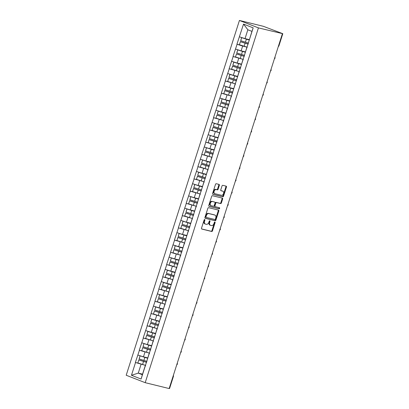 <?xml version="1.0" encoding="UTF-8"?>
<svg xmlns="http://www.w3.org/2000/svg" width="409" height="409" viewBox="0 0 409 409"><rect width="100%" height="100%" fill="white"/><g stroke="black" fill="none" stroke-linecap="round" stroke-linejoin="round"><path stroke-width="0.61" d="M204.689 219.526A0.567 0.394 111.4 0 0 204.132 219.97L201.519 228.15A0.808 0.562 111.4 0 0 201.821 229.055L211.688 231.474A0.808 0.562 111.4 0 0 212.486 230.834L215.098 222.654A0.567 0.394 111.4 0 0 214.326 222.465L213.989 223.524A2.592 1.8 111.4 0 1 211.448 225.558L210.63 225.359A2.592 1.8 111.4 0 1 210.466 225.308A2.592 1.8 111.4 0 1 209.659 222.465L209.996 221.407A0.567 0.394 111.4 0 0 209.229 221.218L208.892 222.276A2.592 1.8 111.4 0 1 206.351 224.311L205.528 224.112A2.592 1.8 111.4 0 1 205.369 224.06A2.592 1.8 111.4 0 1 204.561 221.213L204.899 220.154A0.567 0.394 111.4 0 0 204.689 219.526M219.357 185.313A0.808 0.562 111.4 0 0 219.055 184.413L216.289 183.733A0.808 0.562 111.4 0 0 215.492 184.367L212.593 193.457A0.808 0.562 111.4 0 0 212.895 194.362L222.762 196.775A0.808 0.562 111.4 0 0 223.554 196.141L226.458 187.056A0.808 0.562 111.4 0 0 226.157 186.151L222.813 185.328A0.808 0.562 111.4 0 0 222.015 185.967L220.773 189.858A0.808 0.562 111.4 0 0 221.08 190.758L222.736 191.167A2.168 1.503 111.4 0 1 222.869 191.207A2.168 1.503 111.4 0 1 223.513 193.682A2.168 1.503 111.4 0 1 221.422 195.287L214.924 193.697A2.168 1.503 111.4 0 1 214.791 193.651A2.168 1.503 111.4 0 1 214.147 191.182A2.168 1.503 111.4 0 1 216.238 189.577L217.322 189.842A0.808 0.562 111.4 0 0 218.115 189.203L219.357 185.313L218.805 185.098A0.808 0.562 111.4 0 0 218.713 184.326M282.389 33.753L169.157 388.55L145.2 382.681L258.427 27.889L282.798 33.702L263.391 26.319L239.434 20.45L258.427 27.889M208.641 207.685A0.808 0.562 111.4 0 0 207.849 208.319L204.95 217.409A0.808 0.562 111.4 0 0 205.252 218.314L215.119 220.727A0.808 0.562 111.4 0 0 215.911 220.093L218.815 211.003A0.808 0.562 111.4 0 0 218.513 210.098L208.641 207.685M208.769 205.43L211.673 196.346A0.808 0.562 111.4 0 1 212.465 195.707L222.332 198.125A0.808 0.562 111.4 0 1 222.634 199.03L221.392 202.92A0.808 0.562 111.4 0 1 220.599 203.554L216.596 202.573A0.808 0.562 111.4 0 0 215.804 203.212L214.981 205.788A0.808 0.562 111.4 0 0 215.282 206.693L219.449 207.716A0.567 0.394 111.4 0 1 219.106 208.794L209.076 206.335A0.808 0.562 111.4 0 1 208.769 205.43M239.434 20.45L126.202 375.247L145.2 382.681M240.855 45.189L236.923 44.223L242.649 46.059L247.194 47.173M236.923 44.223L243.534 24.085L253.171 27.858L141.095 379.046L131.458 375.273L135.527 362.522L145.635 365.406M139.295 363.422L135.527 362.522M135.359 362.461L139.433 350.283L149.541 353.166M143.201 351.183L139.433 350.283M139.264 350.216L143.339 338.044L153.447 340.927M147.107 338.943L143.339 338.044M143.17 337.977L147.245 325.804L157.353 328.688M151.013 326.704L147.245 325.804M147.082 325.738L151.151 313.565L161.258 316.448M154.919 314.465L151.151 313.565M150.987 313.499L155.057 301.326L165.164 304.204M158.825 302.225L155.057 301.326M154.893 301.259L158.963 289.086L169.07 291.965M162.731 289.986L158.963 289.086M158.799 289.02L162.869 276.847L172.976 279.725M166.637 277.742L162.869 276.847M162.705 276.781L166.775 264.608L176.882 267.486M170.543 265.502L166.775 264.608M166.611 264.541L170.681 252.368L180.788 255.247M174.449 253.263L170.681 252.368M170.517 252.302L174.587 240.124L184.694 243.007M178.36 241.024L174.587 240.124M174.423 240.063L178.493 227.885L188.605 230.768M182.266 228.784L178.493 227.885M178.329 227.823L182.399 215.645L192.511 218.529M186.172 216.545L182.399 215.645M182.235 215.584L186.31 203.406L196.417 206.289M190.078 204.306L186.31 203.406M186.141 203.339L190.216 191.167L200.323 194.05M193.984 192.066L190.216 191.167M190.047 191.1L194.122 178.927L204.229 181.811M197.89 179.827L194.122 178.927M193.953 178.861L198.028 166.688L208.135 169.571M201.795 167.588L198.028 166.688M197.859 166.621L201.934 154.449L212.041 157.327M205.701 155.348L201.934 154.449M201.765 154.382L205.839 142.209L215.947 145.088M209.607 143.109L205.839 142.209M205.671 142.143L209.745 129.97L219.853 132.848M213.513 130.865L209.745 129.97M209.577 129.904L213.651 117.731L223.759 120.609M217.419 118.625L213.651 117.731M213.483 117.664L217.557 105.491L227.665 108.37M221.325 106.386L217.557 105.491M217.389 105.425L221.463 93.247L231.571 96.13M225.231 94.147L221.463 93.247M221.295 93.186L225.369 81.008L235.477 83.891M229.137 81.907L225.369 81.008M225.206 80.946L229.275 68.768L239.383 71.652M233.043 69.668L229.275 68.768M229.112 68.707L233.181 56.529L243.289 59.412M236.949 57.429L233.181 56.529M233.018 56.462L237.087 44.29M247.016 47.73L246.724 48.063M245.196 52.848L246.75 47.664M242.649 46.059L241.121 50.844L245.4 51.892M235.558 49.075L241.121 50.844M243.11 59.97L242.818 60.302M241.29 65.087L242.844 59.903M238.744 58.298L237.215 63.083L241.494 64.131M231.652 61.314L237.215 63.083M239.204 72.209L238.912 72.541M237.384 77.327L238.938 72.142M234.838 70.537L233.309 75.322L237.588 76.371M227.747 73.554L233.309 75.322M235.298 84.448L235.006 84.781M233.478 89.566L235.027 84.382M230.932 82.776L229.403 87.562L233.677 88.61M223.841 85.798L229.403 87.562M231.392 96.688L231.1 97.02M229.572 101.81L231.121 96.621M227.026 95.016L225.497 99.801L229.771 100.849M219.935 98.037L225.497 99.801M227.486 108.927L227.194 109.259M225.666 114.05L227.215 108.86M223.12 107.255L221.591 112.04L225.865 113.088M216.029 110.277L221.591 112.04M223.58 121.166L223.288 121.504M221.76 126.289L223.309 121.1M219.214 119.494L217.685 124.285L221.959 125.328M212.123 122.516L217.685 124.285M219.674 133.406L219.382 133.743M217.854 138.528L219.403 133.339M215.308 131.734L213.779 136.524L218.053 137.567M208.217 134.755L213.779 136.524M215.768 145.645L215.477 145.982M213.948 150.768L215.497 145.578M211.402 143.978L209.873 148.764L214.147 149.812M204.311 146.995L209.873 148.764M211.862 157.884L211.571 158.222M210.042 163.007L211.591 157.823M207.496 156.218L205.967 161.003L210.241 162.051M200.405 159.234L205.967 161.003M207.956 170.129L207.665 170.461M206.136 175.246L207.685 170.062M203.585 168.457L202.061 173.242L206.335 174.29M196.499 171.473L202.061 173.242M204.05 182.368L203.759 182.7M202.23 187.486L203.779 182.302M199.679 180.696L198.155 185.482L202.429 186.53M192.593 183.713L198.155 185.482M200.144 194.607L199.848 194.94M198.324 199.725L199.873 194.541M195.773 192.936L194.249 197.721L198.523 198.769M188.687 195.952L194.249 197.721M196.238 206.847L195.942 207.179M194.418 211.964L195.967 206.78M191.867 205.175L190.343 209.96L194.618 211.008M184.781 208.191L190.343 209.96M192.332 219.086L192.036 219.418M190.512 224.204L192.061 219.019M187.961 217.414L186.438 222.199L190.712 223.248M180.875 220.431L186.438 222.199M188.426 231.325L188.13 231.658M186.606 236.443L188.155 231.259M184.055 229.653L182.526 234.439L186.806 235.487M176.969 232.67L182.526 234.439M184.52 243.565L184.224 243.897M182.7 248.687L184.249 243.498M180.149 241.893L178.621 246.678L182.9 247.726M173.063 244.914L178.621 246.678M180.614 255.804L180.318 256.136M178.789 260.927L180.343 255.737M176.243 254.132L174.715 258.917L178.994 259.966M169.157 257.154L174.715 258.917M176.708 268.043L176.412 268.381M174.883 273.166L176.437 267.977M172.337 266.371L170.809 271.162L175.088 272.205M165.251 269.393L170.809 271.162M172.802 280.283L172.506 280.62M170.977 285.405L172.532 280.216M168.431 278.611L166.903 283.401L171.182 284.444M161.34 281.632L166.903 283.401M168.891 292.522L168.6 292.859M167.071 297.645L168.626 292.455M164.525 290.855L162.997 295.641L167.276 296.689M157.434 293.872L162.997 295.641M164.985 304.761L164.694 305.099M163.165 309.884L164.72 304.695M160.619 303.095L159.091 307.88L163.37 308.928M153.528 306.111L159.091 307.88M161.08 317.006L160.788 317.338M159.259 322.123L160.814 316.939M156.713 315.334L155.185 320.119L159.464 321.167M149.622 318.35L155.185 320.119M157.174 329.245L156.882 329.577M155.354 334.363L156.903 329.179M152.808 327.573L151.279 332.359L155.558 333.407M145.716 330.59L151.279 332.359M153.268 341.484L152.976 341.817M151.448 346.602L152.997 341.418M148.902 339.813L147.373 344.598L151.647 345.646M141.811 342.829L147.373 344.598M149.362 353.724L149.07 354.056M147.542 358.841L149.091 353.657M144.996 352.052L143.467 356.837L147.741 357.885M137.905 355.068L143.467 356.837M169.193 388.438L173.073 376.275M173.165 375.983A1.237 0.89 -76.2 0 1 173.099 376.28L173.452 376.331L169.566 388.494L169.219 388.443M145.456 365.963L145.164 366.295M141.09 364.291L138.273 373.12L142.368 374.721L145.185 365.897M142.547 374.163L138.273 373.12L131.458 375.273M142.368 374.721L141.095 379.046M249.101 40.609L251.944 31.381L247.844 29.775L245.027 38.604L249.306 39.653M251.944 31.381L253.171 27.858M239.464 36.836L245.027 38.604M243.534 24.085L247.844 29.775M204.372 219.607A0.567 0.394 111.4 0 1 204.347 219.94L204.009 220.998A2.592 1.8 111.4 0 0 204.817 223.841L205.369 224.06M210.466 225.308L209.914 225.093A2.592 1.8 111.4 0 1 209.106 222.245L209.444 221.187A0.567 0.394 111.4 0 0 209.474 220.855M201.611 228.922L211.136 231.254A0.808 0.562 111.4 0 0 211.928 230.62L214.541 222.435A0.567 0.394 111.4 0 0 214.572 222.107M205.042 218.181L214.567 220.512A0.808 0.562 111.4 0 0 215.359 219.873L218.258 210.788A0.808 0.562 111.4 0 0 218.171 210.016M205.988 216.75A0.567 0.394 111.4 0 0 206.197 217.383L214.858 219.5A0.567 0.394 111.4 0 0 215.415 219.055L215.773 217.941A2.592 1.8 111.4 0 0 214.965 215.098A2.592 1.8 111.4 0 0 214.807 215.047L208.887 213.595A2.592 1.8 111.4 0 0 206.346 215.63L205.988 216.75L205.436 216.53A0.567 0.394 111.4 0 0 205.645 217.164L206.131 217.353M214.561 214.95A2.592 1.8 111.4 0 0 214.408 214.878A2.592 1.8 111.4 0 0 214.25 214.832L214.807 215.047M205.436 216.53L205.788 215.415A2.592 1.8 111.4 0 1 208.329 213.38L214.25 214.832M215.185 206.657L214.73 206.479A0.808 0.562 111.4 0 1 214.428 205.574L215.252 202.992A0.808 0.562 111.4 0 1 216.044 202.358L220.047 203.339A0.808 0.562 111.4 0 0 220.84 202.7L222.082 198.815A0.808 0.562 111.4 0 0 221.99 198.043M208.861 206.202L218.549 208.575A0.567 0.394 111.4 0 0 219.066 207.624M212.445 201.555A2.168 1.503 111.4 0 0 210.354 203.166A2.168 1.503 111.4 0 0 210.998 205.635A2.168 1.503 111.4 0 0 211.131 205.676L213.421 206.238A0.808 0.562 111.4 0 0 214.214 205.604L215.037 203.022A0.808 0.562 111.4 0 0 214.735 202.118L211.893 201.34A2.168 1.503 111.4 0 0 209.802 202.946A2.168 1.503 111.4 0 0 210.446 205.42A2.168 1.503 111.4 0 0 210.579 205.461M214.275 201.939A0.808 0.562 111.4 0 0 214.183 201.903L214.735 202.118M211.893 201.34L214.183 201.903M214.372 193.477A2.168 1.503 111.4 0 1 214.239 193.437A2.168 1.503 111.4 0 1 213.595 190.962A2.168 1.503 111.4 0 1 215.686 189.357L216.77 189.623A0.808 0.562 111.4 0 0 217.562 188.989L218.805 185.098M222.44 191.049A2.168 1.503 111.4 0 0 222.317 190.993A2.168 1.503 111.4 0 0 222.184 190.947L222.736 191.167M220.865 190.625L222.184 190.947M212.685 194.229L222.21 196.56A0.808 0.562 111.4 0 0 223.002 195.926L225.901 186.836A0.808 0.562 111.4 0 0 225.814 186.064M145.645 365.365A6.769 0.45 -162.3 0 1 142.588 364.46L143.549 361.438A6.769 0.45 17.7 0 0 146.611 362.343M143.549 361.438L138.809 359.946L137.843 362.967L142.588 364.46M137.843 362.967L138.809 359.946M146.642 362.251A5.532 0.368 17.7 0 1 143.513 361.341L138.774 359.848M147.664 358.136A5.532 0.368 -162.3 0 1 144.801 357.297L140.062 355.804L144.837 357.4A6.769 0.45 -162.3 0 0 147.634 358.233M140.062 355.804L139.137 358.923L143.876 360.421A6.769 0.45 17.7 0 0 146.938 361.326M139.137 358.923L140.098 355.902M149.551 353.125A6.769 0.45 -162.3 0 1 146.494 352.221L147.455 349.199A6.769 0.45 17.7 0 0 150.517 350.104M147.455 349.199L142.715 347.706L141.749 350.728L146.494 352.221M141.749 350.728L142.715 347.706M150.548 350.012A5.532 0.368 17.7 0 1 147.419 349.102L142.68 347.604M151.57 345.896A5.532 0.368 -162.3 0 1 148.707 345.058L143.968 343.565L148.743 345.16A6.769 0.45 -162.3 0 0 151.54 345.994M143.968 343.565L143.043 346.684L147.782 348.177A6.769 0.45 17.7 0 0 150.844 349.087M143.043 346.684L144.004 343.662M153.457 340.886A6.769 0.45 -162.3 0 1 150.4 339.981L151.361 336.96A6.769 0.45 17.7 0 0 154.423 337.865M151.361 336.96L146.621 335.467L145.66 338.483L150.4 339.981M145.66 338.483L146.621 335.467M154.454 337.768A5.532 0.368 17.7 0 1 151.325 336.863L146.586 335.365M155.476 333.657A5.532 0.368 -162.3 0 1 152.613 332.819L147.91 331.423L152.654 332.921A6.769 0.45 -162.3 0 0 155.446 333.749M147.874 331.326L146.949 334.444L151.688 335.937A6.769 0.45 17.7 0 0 154.75 336.847M146.949 334.444L147.91 331.423M157.368 328.647A6.769 0.45 -162.3 0 1 154.305 327.742L155.267 324.72A6.769 0.45 17.7 0 0 158.329 325.625M155.267 324.72L150.527 323.228L149.566 326.244L154.305 327.742M149.566 326.244L150.527 323.228M158.36 325.528A5.532 0.368 17.7 0 1 155.231 324.623L150.492 323.125M159.382 321.418A5.532 0.368 -162.3 0 1 156.519 320.579L151.816 319.184L156.56 320.676A6.769 0.45 -162.3 0 0 159.352 321.51M151.78 319.086L150.855 322.205L155.594 323.698A6.769 0.45 17.7 0 0 158.656 324.608M150.855 322.205L151.816 319.184M161.274 316.408A6.769 0.45 -162.3 0 1 158.211 315.503L159.173 312.481A6.769 0.45 17.7 0 0 162.235 313.386M159.173 312.481L154.433 310.983L153.472 314.005L158.211 315.503M153.472 314.005L154.433 310.983M162.266 313.289A5.532 0.368 17.7 0 1 159.137 312.379L154.398 310.886M163.288 309.178A5.532 0.368 -162.3 0 1 160.425 308.34L155.722 306.944L160.466 308.437A6.769 0.45 -162.3 0 0 163.257 309.27M155.686 306.847L154.76 309.966L159.5 311.459A6.769 0.45 17.7 0 0 162.562 312.369M154.76 309.966L155.722 306.944M165.18 304.168A6.769 0.45 -162.3 0 1 162.117 303.258L163.079 300.242A6.769 0.45 17.7 0 0 166.141 301.147M163.079 300.242L158.339 298.744L157.378 301.765L162.117 303.258M157.378 301.765L158.339 298.744M166.172 301.05A5.532 0.368 17.7 0 1 163.043 300.14L158.303 298.647M167.194 296.939A5.532 0.368 -162.3 0 1 164.331 296.101L159.628 294.705L164.372 296.198A6.769 0.45 -162.3 0 0 167.163 297.031M159.592 294.608L158.666 297.726L163.406 299.219A6.769 0.45 17.7 0 0 166.468 300.129M158.666 297.726L159.628 294.705M169.086 291.929A6.769 0.45 -162.3 0 1 166.023 291.019L166.99 288.002A6.769 0.45 17.7 0 0 170.047 288.907M166.99 288.002L162.245 286.504L161.284 289.526L166.023 291.019M161.284 289.526L162.245 286.504M170.078 288.81A5.532 0.368 17.7 0 1 166.949 287.9L162.209 286.407M171.1 284.7A5.532 0.368 -162.3 0 1 168.237 283.861L163.539 282.466L168.278 283.958A6.769 0.45 -162.3 0 0 171.069 284.792M163.498 282.368L162.572 285.487L167.312 286.98A6.769 0.45 17.7 0 0 170.374 287.885M162.572 285.487L163.539 282.466M172.992 279.69A6.769 0.45 -162.3 0 1 169.929 278.78L170.896 275.758A6.769 0.45 17.7 0 0 173.953 276.668M170.896 275.758L166.151 274.265L165.19 277.287L169.929 278.78M165.19 277.287L166.151 274.265M173.983 276.571A5.532 0.368 17.7 0 1 170.855 275.661L166.115 274.168M175.006 272.46A5.532 0.368 -162.3 0 1 172.143 271.622L167.445 270.226L172.184 271.719A6.769 0.45 -162.3 0 0 174.975 272.552M167.404 270.129L166.478 273.248L171.218 274.741A6.769 0.45 17.7 0 0 174.28 275.646M166.478 273.248L167.445 270.226M176.898 267.45A6.769 0.45 -162.3 0 1 173.835 266.54L174.801 263.519A6.769 0.45 17.7 0 0 177.859 264.429M174.801 263.519L170.057 262.026L169.096 265.047L173.835 266.54M169.096 265.047L170.057 262.026M177.889 264.332A5.532 0.368 17.7 0 1 174.761 263.422L170.021 261.929M178.912 260.221A5.532 0.368 -162.3 0 1 176.049 259.383L171.351 257.987L176.09 259.48A6.769 0.45 -162.3 0 0 178.881 260.313M171.31 257.885L170.384 261.008L175.124 262.501A6.769 0.45 17.7 0 0 178.186 263.406M170.384 261.008L171.351 257.987M180.804 255.211A6.769 0.45 -162.3 0 1 177.741 254.301L178.707 251.279A6.769 0.45 17.7 0 0 181.765 252.189M178.707 251.279L173.963 249.787L173.002 252.808L177.741 254.301M173.002 252.808L173.963 249.787M181.795 252.092A5.532 0.368 17.7 0 1 178.667 251.182L173.927 249.689M182.818 247.982A5.532 0.368 -162.3 0 1 179.955 247.143L175.256 245.748L179.996 247.24A6.769 0.45 -162.3 0 0 182.787 248.074M175.216 245.645L174.29 248.769L179.03 250.262A6.769 0.45 17.7 0 0 182.092 251.167M174.29 248.769L175.256 245.748M184.71 242.972A6.769 0.45 -162.3 0 1 181.647 242.062L182.613 239.04A6.769 0.45 17.7 0 0 185.671 239.95M182.613 239.04L177.869 237.547L176.908 240.569L181.647 242.062M176.908 240.569L177.869 237.547M185.701 239.853A5.532 0.368 17.7 0 1 182.572 238.943L177.833 237.45M186.724 235.742A5.532 0.368 -162.3 0 1 183.866 234.904L179.122 233.406L183.902 235.001A6.769 0.45 -162.3 0 0 186.693 235.835M179.122 233.406L178.196 236.525L182.935 238.023A6.769 0.45 17.7 0 0 185.998 238.928M178.196 236.525L179.162 233.508M188.615 230.727A6.769 0.45 -162.3 0 1 185.553 229.822L186.519 226.801A6.769 0.45 17.7 0 0 189.577 227.711M186.519 226.801L181.78 225.308L180.814 228.329L185.553 229.822M180.814 228.329L181.78 225.308M189.612 227.614A5.532 0.368 17.7 0 1 186.478 226.704L181.739 225.211M190.63 223.503A5.532 0.368 -162.3 0 1 187.772 222.665L183.028 221.167L187.808 222.762A6.769 0.45 -162.3 0 0 190.599 223.595M183.028 221.167L182.102 224.285L186.841 225.783A6.769 0.45 17.7 0 0 189.904 226.688M182.102 224.285L183.068 221.269M192.521 218.488A6.769 0.45 -162.3 0 1 189.459 217.583L190.425 214.561A6.769 0.45 17.7 0 0 193.488 215.471M190.425 214.561L185.686 213.069L184.72 216.09L189.459 217.583M184.72 216.09L185.686 213.069M193.518 215.374A5.532 0.368 17.7 0 1 190.384 214.464L185.645 212.971M194.536 211.259A5.532 0.368 -162.3 0 1 191.678 210.42L186.933 208.927L191.714 210.523A6.769 0.45 -162.3 0 0 194.505 211.356M186.933 208.927L186.008 212.046L190.747 213.544A6.769 0.45 17.7 0 0 193.81 214.449M186.008 212.046L186.974 209.025M196.427 206.248A6.769 0.45 -162.3 0 1 193.365 205.344L194.331 202.322A6.769 0.45 17.7 0 0 197.394 203.227M194.331 202.322L189.592 200.829L188.626 203.851L193.365 205.344M188.626 203.851L189.592 200.829M197.424 203.135A5.532 0.368 17.7 0 1 194.29 202.225L189.551 200.727M198.442 199.019A5.532 0.368 -162.3 0 1 195.584 198.181L190.839 196.688L195.62 198.283A6.769 0.45 -162.3 0 0 198.411 199.117M190.839 196.688L189.914 199.807L194.658 201.3A6.769 0.45 17.7 0 0 197.716 202.21M189.914 199.807L190.88 196.785M200.333 194.009A6.769 0.45 -162.3 0 1 197.271 193.104L198.237 190.083A6.769 0.45 17.7 0 0 201.3 190.988M198.237 190.083L193.498 188.59L192.532 191.606L197.271 193.104M192.532 191.606L193.498 188.59M201.33 190.891A5.532 0.368 17.7 0 1 198.196 189.986L193.457 188.488M202.348 186.78A5.532 0.368 -162.3 0 1 199.49 185.942L194.745 184.449L199.526 186.044A6.769 0.45 -162.3 0 0 202.317 186.872M194.745 184.449L193.82 187.567L198.564 189.06A6.769 0.45 17.7 0 0 201.622 189.97M193.82 187.567L194.786 184.546M204.239 181.77A6.769 0.45 -162.3 0 1 201.177 180.865L202.143 177.843A6.769 0.45 17.7 0 0 205.206 178.748M202.143 177.843L197.404 176.351L196.438 179.367L201.177 180.865M196.438 179.367L197.404 176.351M205.236 178.651A5.532 0.368 17.7 0 1 202.107 177.746L197.363 176.248M206.254 174.541A5.532 0.368 -162.3 0 1 203.396 173.702L198.692 172.307L203.431 173.799A6.769 0.45 -162.3 0 0 206.228 174.633M198.656 172.209L197.726 175.328L202.47 176.821A6.769 0.45 17.7 0 0 205.528 177.731M197.726 175.328L198.692 172.307M208.145 169.531A6.769 0.45 -162.3 0 1 205.083 168.626L206.049 165.604A6.769 0.45 17.7 0 0 209.111 166.509M206.049 165.604L201.31 164.106L200.344 167.128L205.083 168.626M200.344 167.128L201.31 164.106M209.142 166.412A5.532 0.368 17.7 0 1 206.013 165.502L201.269 164.009M210.16 162.301A5.532 0.368 -162.3 0 1 207.302 161.463L202.562 159.97L207.337 161.56A6.769 0.45 -162.3 0 0 210.134 162.393M202.562 159.97L201.632 163.089L206.376 164.582A6.769 0.45 17.7 0 0 209.434 165.492M201.632 163.089L202.598 160.067M212.051 157.291A6.769 0.45 -162.3 0 1 208.989 156.381L209.955 153.365A6.769 0.45 17.7 0 0 213.017 154.27M209.955 153.365L205.216 151.867L204.249 154.888L208.989 156.381M204.249 154.888L205.216 151.867M213.048 154.173A5.532 0.368 17.7 0 1 209.919 153.263L205.175 151.77M214.065 150.062A5.532 0.368 -162.3 0 1 211.208 149.224L206.468 147.731L211.243 149.321A6.769 0.45 -162.3 0 0 214.04 150.154M206.468 147.731L205.538 150.849L210.282 152.342A6.769 0.45 17.7 0 0 213.34 153.252M205.538 150.849L206.504 147.828M215.957 145.052A6.769 0.45 -162.3 0 1 212.9 144.142L213.861 141.125A6.769 0.45 17.7 0 0 216.923 142.03M213.861 141.125L209.122 139.627L208.155 142.649L212.9 144.142M208.155 142.649L209.122 139.627M216.954 141.933A5.532 0.368 17.7 0 1 213.825 141.023L209.081 139.53M217.971 137.823A5.532 0.368 -162.3 0 1 215.114 136.984L210.374 135.491L215.149 137.081A6.769 0.45 -162.3 0 0 217.946 137.915M210.374 135.491L209.449 138.61L214.188 140.103A6.769 0.45 17.7 0 0 217.245 141.013M209.449 138.61L210.41 135.589M219.863 132.813A6.769 0.45 -162.3 0 1 216.806 131.903L217.767 128.881A6.769 0.45 17.7 0 0 220.829 129.791M217.767 128.881L213.028 127.388L212.061 130.41L216.806 131.903M212.061 130.41L213.028 127.388M220.86 129.694A5.532 0.368 17.7 0 1 217.731 128.784L212.992 127.291M221.882 125.583A5.532 0.368 -162.3 0 1 219.019 124.745L214.316 123.349L219.055 124.842A6.769 0.45 -162.3 0 0 221.852 125.675M214.28 123.252L213.355 126.371L218.094 127.864A6.769 0.45 17.7 0 0 221.157 128.769M213.355 126.371L214.316 123.349M223.769 120.573A6.769 0.45 -162.3 0 1 220.712 119.663L221.673 116.642A6.769 0.45 17.7 0 0 224.735 117.552M221.673 116.642L216.934 115.149L215.967 118.17L220.712 119.663M215.967 118.17L216.934 115.149M224.766 117.455A5.532 0.368 17.7 0 1 221.637 116.545L216.898 115.052M225.788 113.344A5.532 0.368 -162.3 0 1 222.925 112.506L218.222 111.11L222.961 112.603A6.769 0.45 -162.3 0 0 225.758 113.436M218.186 111.008L217.261 114.131L222 115.624A6.769 0.45 17.7 0 0 225.062 116.529M217.261 114.131L218.222 111.11M227.675 108.334A6.769 0.45 -162.3 0 1 224.618 107.424L225.579 104.402A6.769 0.45 17.7 0 0 228.641 105.312M225.579 104.402L220.84 102.91L219.873 105.931L224.618 107.424M219.873 105.931L220.84 102.91M228.672 105.215A5.532 0.368 17.7 0 1 225.543 104.305L220.804 102.812M229.694 101.105A5.532 0.368 -162.3 0 1 226.831 100.266L222.128 98.871L226.867 100.363A6.769 0.45 -162.3 0 0 229.664 101.197M222.092 98.768L221.167 101.892L225.906 103.385A6.769 0.45 17.7 0 0 228.968 104.29M221.167 101.892L222.128 98.871M231.581 96.095A6.769 0.45 -162.3 0 1 228.524 95.185L229.485 92.163A6.769 0.45 17.7 0 0 232.547 93.073M229.485 92.163L224.745 90.67L223.779 93.692L228.524 95.185M223.779 93.692L224.745 90.67M232.578 92.976A5.532 0.368 17.7 0 1 229.449 92.066L224.71 90.573M233.6 88.865A5.532 0.368 -162.3 0 1 230.737 88.027L226.034 86.631L230.778 88.124A6.769 0.45 -162.3 0 0 233.57 88.957M225.998 86.529L225.073 89.648L229.812 91.146A6.769 0.45 17.7 0 0 232.874 92.051M225.073 89.648L226.034 86.631M235.492 83.85A6.769 0.45 -162.3 0 1 232.43 82.945L233.391 79.924A6.769 0.45 17.7 0 0 236.453 80.834M233.391 79.924L228.651 78.431L227.69 81.452L232.43 82.945M227.69 81.452L228.651 78.431M236.484 80.737A5.532 0.368 17.7 0 1 233.355 79.827L228.616 78.334M237.506 76.626A5.532 0.368 -162.3 0 1 234.643 75.788L229.94 74.392L234.684 75.885A6.769 0.45 -162.3 0 0 237.476 76.718M229.904 74.29L228.979 77.408L233.718 78.906A6.769 0.45 17.7 0 0 236.78 79.811M228.979 77.408L229.94 74.392M239.398 71.611A6.769 0.45 -162.3 0 1 236.336 70.706L237.297 67.684A6.769 0.45 17.7 0 0 240.359 68.594M237.297 67.684L232.557 66.192L231.596 69.213L236.336 70.706M231.596 69.213L232.557 66.192M240.39 68.497A5.532 0.368 17.7 0 1 237.261 67.587L232.522 66.094M241.412 64.382A5.532 0.368 -162.3 0 1 238.549 63.543L233.846 62.148L238.59 63.646A6.769 0.45 -162.3 0 0 241.382 64.479M233.81 62.05L232.885 65.169L237.624 66.667A6.769 0.45 17.7 0 0 240.686 67.572M232.885 65.169L233.846 62.148M243.304 59.371A6.769 0.45 -162.3 0 1 240.241 58.467L241.203 55.445A6.769 0.45 17.7 0 0 244.265 56.35M241.203 55.445L236.463 53.952L235.502 56.974L240.241 58.467M235.502 56.974L236.463 53.952M244.296 56.258A5.532 0.368 17.7 0 1 241.167 55.348L236.428 53.85M245.318 52.142A5.532 0.368 -162.3 0 1 242.455 51.304L237.752 49.908L242.496 51.406A6.769 0.45 -162.3 0 0 245.288 52.24M237.716 49.811L236.791 52.93L241.53 54.423A6.769 0.45 17.7 0 0 244.592 55.333M236.791 52.93L237.752 49.908M247.21 47.132A6.769 0.45 -162.3 0 1 244.147 46.227L245.109 43.206A6.769 0.45 17.7 0 0 248.171 44.111M245.109 43.206L240.369 41.713L239.408 44.729L244.147 46.227M239.408 44.729L240.369 41.713M248.202 44.014A5.532 0.368 17.7 0 1 245.073 43.109L240.334 41.611M249.224 39.903A5.532 0.368 -162.3 0 1 246.361 39.065L241.658 37.669L246.402 39.167A6.769 0.45 -162.3 0 0 249.193 39.995M241.622 37.572L240.696 40.69L245.436 42.183A6.769 0.45 17.7 0 0 248.498 43.093M240.696 40.69L241.658 37.669M278.539 45.803L282.45 33.645M278.452 46.089A1.237 0.89 103.8 0 0 278.57 45.808L278.918 45.859L282.798 33.702M177.071 363.744A1.237 0.89 -76.2 0 1 177.005 364.041A1.237 0.89 103.8 0 1 176.887 364.322M180.982 351.505A1.237 0.89 -76.2 0 1 180.911 351.801A1.237 0.89 103.8 0 1 180.793 352.083M184.888 339.26A1.237 0.89 -76.2 0 1 184.817 339.562A1.237 0.89 103.8 0 1 184.699 339.843M188.794 327.021A1.237 0.89 -76.2 0 1 188.728 327.323A1.237 0.89 103.8 0 1 188.605 327.604M192.7 314.782A1.237 0.89 -76.2 0 1 192.634 315.083A1.237 0.89 103.8 0 1 192.511 315.365M196.606 302.542A1.237 0.89 -76.2 0 1 196.54 302.844A1.237 0.89 103.8 0 1 196.417 303.125M200.512 290.303A1.237 0.89 -76.2 0 1 200.446 290.605A1.237 0.89 103.8 0 1 200.328 290.886M204.418 278.064A1.237 0.89 -76.2 0 1 204.352 278.365A1.237 0.89 103.8 0 1 204.234 278.647M208.324 265.824A1.237 0.89 -76.2 0 1 208.258 266.126A1.237 0.89 103.8 0 1 208.14 266.407M212.23 253.585A1.237 0.89 -76.2 0 1 212.164 253.887A1.237 0.89 103.8 0 1 212.046 254.163M216.136 241.346A1.237 0.89 -76.2 0 1 216.07 241.647A1.237 0.89 103.8 0 1 215.952 241.923M220.042 229.106A1.237 0.89 -76.2 0 1 219.976 229.403A1.237 0.89 103.8 0 1 219.858 229.684M223.948 216.867A1.237 0.89 -76.2 0 1 223.881 217.164A1.237 0.89 103.8 0 1 223.764 217.445M227.854 204.628A1.237 0.89 -76.2 0 1 227.787 204.924A1.237 0.89 103.8 0 1 227.67 205.206M231.76 192.383A1.237 0.89 -76.2 0 1 231.693 192.685A1.237 0.89 103.8 0 1 231.576 192.966M235.666 180.144A1.237 0.89 -76.2 0 1 235.599 180.446A1.237 0.89 103.8 0 1 235.482 180.727M239.572 167.905A1.237 0.89 -76.2 0 1 239.505 168.206A1.237 0.89 103.8 0 1 239.388 168.488M243.478 155.665A1.237 0.89 -76.2 0 1 243.411 155.967A1.237 0.89 103.8 0 1 243.294 156.248M247.384 143.426A1.237 0.89 -76.2 0 1 247.317 143.728A1.237 0.89 103.8 0 1 247.2 144.009M251.29 131.187A1.237 0.89 -76.2 0 1 251.223 131.488A1.237 0.89 103.8 0 1 251.106 131.77M255.196 118.947A1.237 0.89 -76.2 0 1 255.129 119.249A1.237 0.89 103.8 0 1 255.011 119.53M259.101 106.708A1.237 0.89 -76.2 0 1 259.035 107.01A1.237 0.89 103.8 0 1 258.917 107.286M263.013 94.469A1.237 0.89 -76.2 0 1 262.941 94.77A1.237 0.89 103.8 0 1 262.823 95.046M266.919 82.229A1.237 0.89 -76.2 0 1 266.847 82.526A1.237 0.89 103.8 0 1 266.729 82.807M270.824 69.99A1.237 0.89 -76.2 0 1 270.758 70.287A1.237 0.89 103.8 0 1 270.635 70.568M274.73 57.751A1.237 0.89 -76.2 0 1 274.664 58.047A1.237 0.89 103.8 0 1 274.541 58.329M204.009 220.998L204.561 221.213M209.444 221.187L209.996 221.407M209.106 222.245L209.659 222.465M214.541 222.435L215.098 222.654M211.928 230.62L212.486 230.834M211.136 231.254L211.688 231.474M204.347 219.94L204.899 220.154M218.258 210.788L218.815 211.003M215.359 219.873L215.911 220.093M214.567 220.512L215.119 220.727M208.329 213.38L208.887 213.595M205.788 215.415L206.346 215.63M222.082 198.815L222.634 199.03M220.84 202.7L221.392 202.92M220.047 203.339L220.599 203.554M216.044 202.358L216.596 202.573M215.252 202.992L215.804 203.212M214.428 205.574L214.981 205.788M218.549 208.575L219.106 208.794M217.562 188.989L218.115 189.203M216.77 189.623L217.322 189.842M215.686 189.357L216.238 189.577M225.901 186.836L226.458 187.056M223.002 195.926L223.554 196.141M222.21 196.56L222.762 196.775M143.876 360.421L144.837 357.4M147.782 348.177L148.743 345.16M151.688 335.937L152.654 332.921M155.594 323.698L156.56 320.676M159.5 311.459L160.466 308.437M163.406 299.219L164.372 296.198M167.312 286.98L168.278 283.958M171.218 274.741L172.184 271.719M175.124 262.501L176.09 259.48M179.03 250.262L179.996 247.24M182.935 238.023L183.902 235.001M186.841 225.783L187.808 222.762M190.747 213.544L191.714 210.523M194.658 201.3L195.62 198.283M198.564 189.06L199.526 186.044M202.47 176.821L203.431 173.799M206.376 164.582L207.337 161.56M210.282 152.342L211.243 149.321M214.188 140.103L215.149 137.081M218.094 127.864L219.055 124.842M222 115.624L222.961 112.603M225.906 103.385L226.867 100.363M229.812 91.146L230.778 88.124M233.718 78.906L234.684 75.885M237.624 66.667L238.59 63.646M241.53 54.423L242.496 51.406M245.436 42.183L246.402 39.167M173.452 376.331A1.237 1.237 0 0 0 173.36 375.375M176.729 364.828A1.237 1.237 0 0 0 177.266 363.136M180.635 352.584A1.237 1.237 0 0 0 181.177 350.896M184.541 340.344A1.237 1.237 0 0 0 185.083 338.652M188.447 328.105A1.237 1.237 0 0 0 188.989 326.413M192.353 315.866A1.237 1.237 0 0 0 192.895 314.173M196.259 303.626A1.237 1.237 0 0 0 196.801 301.934M200.165 291.387A1.237 1.237 0 0 0 200.707 289.695M204.071 279.148A1.237 1.237 0 0 0 204.612 277.455M207.976 266.908A1.237 1.237 0 0 0 208.518 265.216M211.882 254.669A1.237 1.237 0 0 0 212.424 252.977M215.788 242.43A1.237 1.237 0 0 0 216.33 240.737M219.694 230.19A1.237 1.237 0 0 0 220.236 228.498M223.6 217.951A1.237 1.237 0 0 0 224.142 216.259M227.506 205.707A1.237 1.237 0 0 0 228.048 204.019M231.417 193.467A1.237 1.237 0 0 0 231.954 191.775M235.323 181.228A1.237 1.237 0 0 0 235.86 179.536M239.229 168.989A1.237 1.237 0 0 0 239.766 167.296M243.135 156.749A1.237 1.237 0 0 0 243.672 155.057M247.041 144.51A1.237 1.237 0 0 0 247.578 142.818M250.947 132.271A1.237 1.237 0 0 0 251.484 130.578M254.853 120.031A1.237 1.237 0 0 0 255.39 118.339M258.759 107.792A1.237 1.237 0 0 0 259.296 106.1M262.665 95.553A1.237 1.237 0 0 0 263.207 93.86M266.571 83.313A1.237 1.237 0 0 0 267.113 81.621M270.477 71.074A1.237 1.237 0 0 0 271.019 69.382M274.383 58.83A1.237 1.237 0 0 0 274.925 57.142M278.289 46.59A1.237 1.237 0 0 0 278.918 45.859M205.609 217.153L206.167 217.368M214.408 214.878L214.965 215.098M214.679 206.463L215.236 206.678M210.446 205.42L210.998 205.635M214.229 201.918L214.786 202.133M214.239 193.437L214.791 193.651M222.317 190.993L222.869 191.207"/></g></svg>
